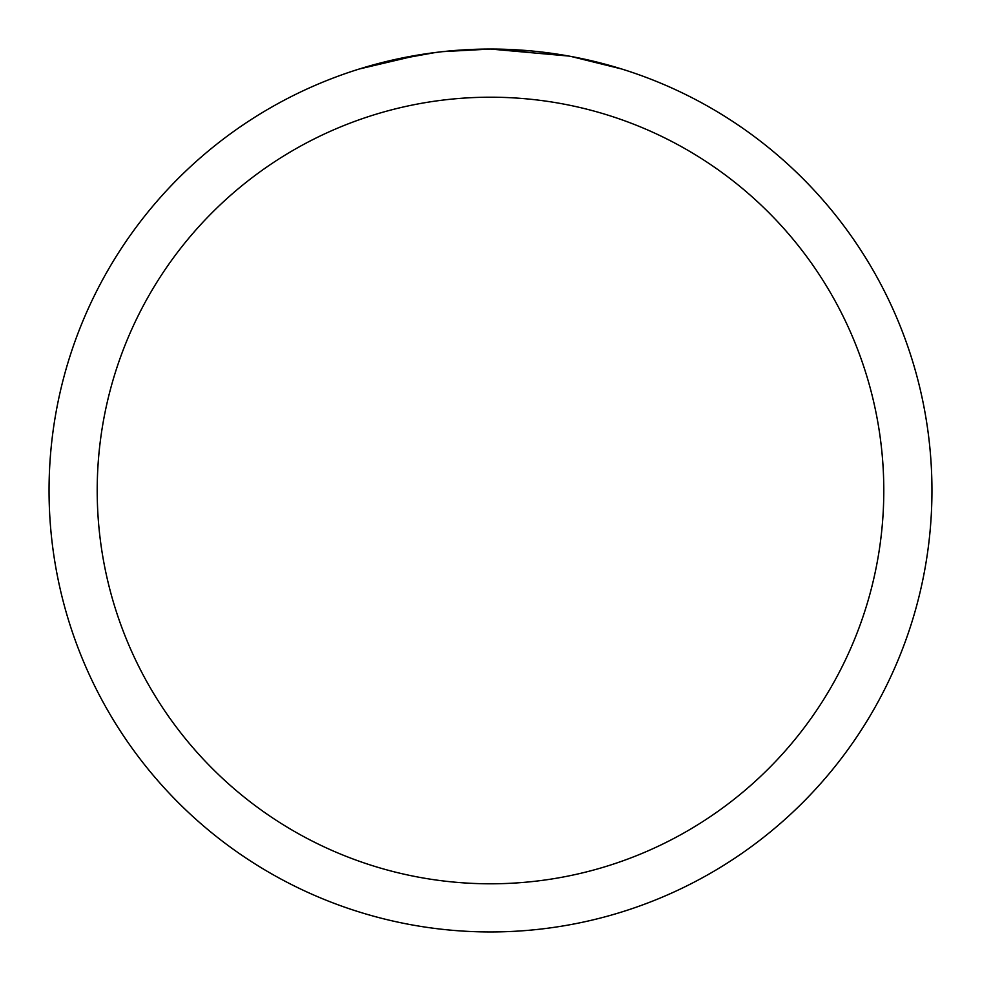 <?xml version="1.0" encoding="UTF-8"?>
<svg xmlns="http://www.w3.org/2000/svg" width="981" height="981" viewBox="0 0 981 981"><rect width="100%" height="100%" fill="white"/><g stroke="black" fill="none" stroke-linecap="round" stroke-linejoin="round"><path stroke-width="1.47" d="M568.919 56.076L490.5 49.05L531.322 50.938M537.563 51.564L546.724 52.643M480.016 49.173L490.5 49.05A441.45 441.45 0 0 1 931.95 490.5A441.45 441.45 0 0 1 490.5 931.95A441.45 441.45 0 0 1 49.05 490.5A441.45 441.45 0 0 1 490.5 49.05L442.787 51.637M571.003 56.457L621.684 68.989M490.5 97.205A393.295 393.295 0 0 1 883.795 490.5A393.295 393.295 0 0 1 490.5 883.795A393.295 393.295 0 0 1 97.205 490.5A393.295 393.295 0 0 1 490.5 97.205M440.714 51.87L424.05 54.078M388.954 60.883L435.331 52.52M458.139 50.239L474.559 49.344M359.34 68.989L420.052 54.703M447.324 51.171L454.632 50.509M456.275 50.374L459.022 50.178M485.252 49.087L490.5 49.05"/></g></svg>
